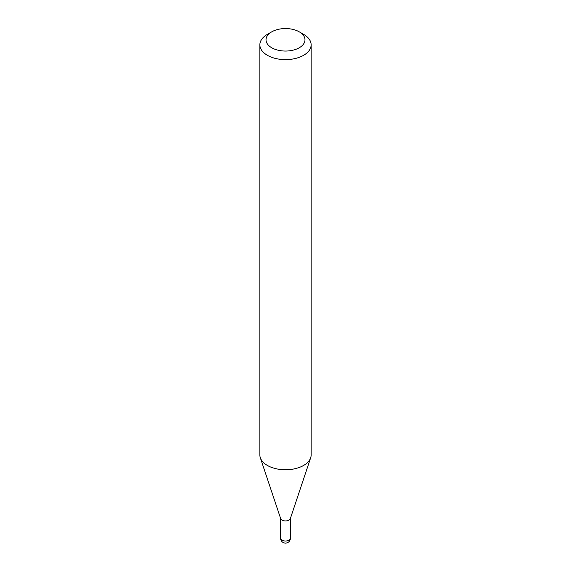 <?xml version="1.0" encoding="UTF-8"?>
<svg xmlns="http://www.w3.org/2000/svg" width="571" height="571" viewBox="0 0 571 571"><rect width="100%" height="100%" fill="white"/><g stroke="black" fill="none" stroke-linecap="round" stroke-linejoin="round"><path stroke-width="0.86" d="M280.575 518.09A4.925 2.841 0 0 0 282.017 520.102A4.925 2.841 0 0 0 287.384 520.716A4.925 2.841 0 0 0 290.425 518.09M267.371 34.36L271.725 31.848L267.371 34.36A25.638 14.803 0 0 0 259.862 44.823L259.862 454.966A25.638 14.803 0 0 0 260.326 457.771L280.668 518.632A4.925 2.841 0 0 0 284.058 520.809A4.925 2.841 0 0 0 288.983 520.102A4.925 2.841 0 0 0 290.332 518.632L310.674 457.771A25.638 14.803 0 0 0 311.138 454.966L311.138 44.823A25.638 14.803 0 0 0 303.629 34.36L299.275 31.848A19.485 11.249 0 0 0 271.725 31.848L271.725 31.848A19.485 11.249 0 0 0 271.725 47.757A19.485 11.249 0 0 0 299.275 47.757A19.485 11.249 0 0 0 299.275 31.848M259.862 44.823A25.638 14.803 0 0 0 275.686 58.499A25.638 14.803 0 0 0 303.629 55.287A25.638 14.803 0 0 0 311.138 44.823M260.326 457.771A25.638 14.803 0 0 0 277.984 469.119A25.638 14.803 0 0 0 303.629 465.429A25.638 14.803 0 0 0 310.674 457.771M290.425 538.189A4.925 4.925 0 0 1 287.962 542.45A4.925 4.925 0 0 1 280.575 538.189A4.925 2.841 0 0 0 282.017 540.195A4.925 2.841 0 0 0 288.983 540.195A4.925 2.841 0 0 0 290.425 538.189L290.425 518.361M280.575 538.189L280.575 518.361"/></g></svg>

